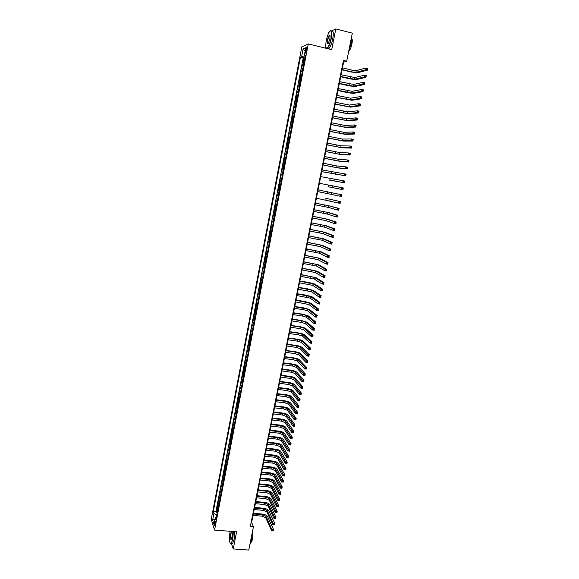 <?xml version="1.0" encoding="UTF-8"?>
<svg xmlns="http://www.w3.org/2000/svg" width="579" height="579" viewBox="0 0 579 579"><rect width="100%" height="100%" fill="white"/><g stroke="black" fill="none" stroke-linecap="round" stroke-linejoin="round"><path stroke-width="0.87" d="M215.272 524.516C215.554 522.49 215.489 521.484 215.07 521.498L214.679 522.634C214.404 524.654 214.469 525.66 214.881 525.652L215.272 524.516M301.804 46.87L211.241 519.283L214.577 530.082L308.296 43.924L301.804 46.87M329.248 31.99L328.503 32.337L328.127 34.233M325.782 46.219L325.405 48.122M304.272 61.475L302.969 61.758L303.78 57.545L304.974 57.835M303.729 64.291L302.426 64.566L303.628 64.848M302.426 64.566L301.616 68.771L302.918 68.517M301.565 75.538L300.269 75.762L301.08 71.564L302.274 71.847M300.219 82.544L298.93 82.732L299.734 78.549L300.928 78.831M298.873 89.528L297.592 89.687L298.395 85.518L299.589 85.793M297.526 96.498L296.26 96.628L297.056 92.466L298.25 92.734M296.187 103.453L294.928 103.547L295.724 99.393L296.918 99.668M294.849 110.386L293.596 110.451L294.393 106.312L295.587 106.572M293.517 117.298L292.272 117.334L293.068 113.202L294.255 113.47M292.192 124.195L290.947 124.203L291.744 120.085L292.931 120.345M290.868 131.078L289.63 131.049L290.426 126.946L291.613 127.199M289.543 137.947L288.32 137.889L289.109 133.785L290.296 134.038M288.226 144.786L287.003 144.699L287.792 140.617L288.979 140.863M286.909 151.618L285.7 151.503L286.482 147.421L287.669 147.674M285.592 158.429L284.39 158.284L285.172 154.217L286.359 154.463M284.289 165.225L283.088 165.051L283.869 160.991L285.056 161.23M282.979 172.006L281.792 171.797L282.574 167.751L283.753 167.99M280.497 178.527L281.676 178.759L280.497 178.527L281.271 174.489L282.458 174.728L281.821 174.59L282.342 171.891M281.155 181.466L279.983 181.213L279.201 185.244L280.388 185.475M279.86 188.204L278.687 187.922L277.913 191.939L279.092 192.17M278.564 194.92L277.399 194.616L276.632 198.619L277.811 198.843M277.276 201.622L276.118 201.289L275.351 205.284L276.523 205.509M275.988 208.31L274.837 207.948L274.07 211.936L275.242 212.153M274.699 214.983L273.556 214.585L272.789 218.565L273.968 218.782M273.418 221.634L272.282 221.214L271.522 225.18L272.695 225.39M272.137 228.271L271.008 227.822L270.248 231.781L271.421 231.991M270.863 234.893L269.742 234.415L268.982 238.36L270.154 238.57M269.59 241.494L268.475 240.987L267.722 244.924L268.895 245.134M268.323 248.08L267.216 247.544L266.456 251.474L267.628 251.677M267.057 254.651L265.956 254.094L265.204 258.01L266.369 258.212M265.797 261.209L264.697 260.615L263.944 264.531L265.117 264.726M264.531 267.751L263.445 267.129L262.7 271.03L263.865 271.225M263.279 274.272L262.2 273.628L261.447 277.515L262.613 277.703M262.026 280.779L260.948 280.106L260.203 283.985L261.368 284.173M260.774 287.271L259.703 286.569L258.958 290.441L260.13 290.622M259.522 293.741L258.466 293.017L257.72 296.875L258.885 297.056M258.285 300.204L257.228 299.444L256.49 303.302L257.648 303.476M257.04 306.646L255.99 305.864L255.252 309.707L256.417 309.881M255.802 313.073L254.76 312.262L254.022 316.098L255.187 316.272M254.565 319.485L253.53 318.645L252.799 322.474L253.957 322.648M253.334 325.883L252.306 325.022L251.576 328.836L252.733 329.002M252.104 332.259L251.083 331.369L250.352 335.176L251.51 335.342M250.881 338.628L249.867 337.709L249.136 341.509L250.294 341.668M249.658 344.975L248.644 344.035L247.921 347.82L249.079 347.979M248.434 351.308L247.436 350.346L246.705 354.116L247.863 354.276M247.219 357.627L246.22 356.635L245.496 360.406L246.654 360.558M246.003 363.93L245.011 362.91L244.295 366.673L245.445 366.825M244.794 370.22L243.81 369.178L243.086 372.927L244.244 373.079M243.585 376.488L242.608 375.424L241.884 379.165L243.042 379.31M242.377 382.748L241.407 381.655L240.69 385.39L241.841 385.534M241.175 388.987L240.213 387.872L239.496 391.592L240.647 391.737M239.974 395.218L239.018 394.075L238.302 397.787L239.453 397.932M238.78 401.428L237.824 400.263L237.115 403.968L238.266 404.106M237.585 407.63L236.637 406.436L235.928 410.127L237.079 410.265M236.391 413.811L235.458 412.595L234.748 416.279L235.892 416.41M235.204 419.978L234.271 418.733L233.561 422.417L234.712 422.547M234.017 426.13L233.091 424.863L232.389 428.532L233.532 428.663M232.838 432.267L231.918 430.979L231.209 434.641L232.353 434.764M231.658 438.39L230.746 437.08L230.037 440.728L231.18 440.851M230.478 444.498L229.573 443.159L228.871 446.807L230.015 446.93M229.306 450.592L228.401 449.232L227.706 452.872L228.843 452.988M228.133 456.679L227.236 455.289L226.541 458.915L227.677 459.031M226.968 462.744L226.078 461.333L225.376 464.951L226.519 465.06M225.803 468.795L224.913 467.362L224.218 470.966L225.361 471.082M224.638 474.831L223.762 473.369L223.067 476.973L224.203 477.082M223.48 480.852L222.604 479.369L221.916 482.966L223.053 483.067M222.322 486.859L221.453 485.354L220.765 488.937L221.902 489.045M221.164 492.852L220.302 491.325L219.615 494.9L220.751 495.002M220.013 498.83L219.159 497.281L218.471 500.849L219.607 500.951M218.862 504.801L218.015 503.223L217.328 506.784L218.464 506.886M346.712 61.193L343.434 60.397L250.331 526.514L253.428 526.767L251.626 522.403L343.6 62.177L346.712 61.193L352.336 33.126L335.798 28.95L331.434 30.976M305.763 49.599L305.459 51.176C305.213 52.703 305.292 53.34 305.698 53.087L306.87 49.121C307.116 47.594 307.036 46.957 306.631 47.21L305.763 49.599L306.732 49.83M216.445 517.351L215.301 517.858L215.96 519.884L305.509 55.056L304.272 55.555L305.321 56.047M215.301 517.858L214.035 524.444L212.659 520.036L213.912 513.515L213.282 511.546L300.45 57.111L301.637 56.626L303.128 48.853L305.792 47.681L304.272 55.555M303.78 57.545L303.201 57.777L215.88 511.771L216.191 512.704L217.32 512.799M217.718 510.75L216.872 509.158L216.191 512.704M218.174 508.369L217.328 506.784M219.325 502.413L218.471 500.849M220.476 496.442L219.615 494.9M221.627 490.456L220.765 488.937M222.785 484.457L221.916 482.966M223.943 478.442L223.067 476.973M225.101 472.413L224.218 470.966M226.266 466.377L225.376 464.951M227.431 460.319L226.541 458.915M228.604 454.247L227.706 452.872M229.776 448.16L228.871 446.807M230.949 442.059L230.037 440.728M232.128 435.944L231.209 434.641M233.308 429.813L232.389 428.532M234.495 423.669L233.561 422.417M235.682 417.51L234.748 416.279M236.869 411.336L235.928 410.127M238.063 405.148L237.115 403.968M239.257 398.945L238.302 397.787M240.451 392.728L239.496 391.592M241.653 386.497L240.69 385.39M242.862 380.244L241.884 379.165M244.063 373.983L243.086 372.927M245.279 367.701L244.295 366.673M246.488 361.412L245.496 360.406M247.703 355.101L246.705 354.116M248.919 348.775L247.921 347.82M250.142 342.435L249.136 341.509M251.366 336.081L250.352 335.176M252.596 329.712L251.576 328.836M253.826 323.321L252.799 322.474M255.057 316.923L254.022 316.098M256.294 310.503L255.252 309.707M257.539 304.069L256.49 303.302M258.777 297.62L257.72 296.875M260.022 291.157L258.958 290.441M261.274 284.673L260.203 283.985M262.526 278.181L261.447 277.515M263.778 271.667L262.7 271.03M265.037 265.131L263.944 264.531M266.297 258.589L265.204 258.01M267.563 252.031L266.456 251.474M268.83 245.453L267.722 244.924M270.103 238.859L268.982 238.36M271.377 232.244L270.248 231.781M272.651 225.622L271.522 225.18M273.932 218.978L272.789 218.565M275.213 212.312L274.07 211.936M276.501 205.639L275.351 205.284M277.79 198.944L276.632 198.619M279.085 192.235L277.913 191.939M280.381 185.512L279.201 185.244M281.271 174.489L281.821 174.59M282.574 167.751L283.761 167.939M283.869 160.991L285.071 161.15M285.172 154.217L286.381 154.347M286.482 147.421L287.698 147.522M287.792 140.617L289.015 140.683M289.109 133.785L290.332 133.829M290.426 126.946L291.657 126.953M291.744 120.085L292.988 120.063M293.068 113.202L294.32 113.151M294.393 106.312L295.652 106.225M295.724 99.393L296.991 99.284M297.056 92.466L298.33 92.322M298.395 85.518L299.676 85.337M299.734 78.549L301.022 78.339M301.08 71.564L302.376 71.326M305.169 55.975L304.974 56.988L301.637 56.626M231.419 543.565L233.243 548.928L248.76 550.05L253.428 526.767M233.243 548.928L236.623 531.804L214.577 530.082M308.296 43.924L331.716 49.664L335.798 28.95M216.922 514.869L216.278 517.423M343.101 62.054L343.6 62.177M251.156 522.359L251.626 522.403M303.201 57.777L300.45 57.111M215.88 511.771L213.282 511.546M213.912 513.515L216.77 514.854M305.126 51.118L303.128 48.853M212.659 520.036L215.026 519.305M342.124 69.574L351.692 71.868L355.933 72.346L365.747 69.777L366.109 67.975L367.759 68.373L367.39 70.175L357.525 72.73L351.171 72.006L342.073 69.827M342.464 67.844L352.039 70.139L356.288 70.616L366.109 67.975L366.797 68.554L366.645 69.277L367.31 69.437L367.455 68.713L366.797 68.554M367.31 69.437L367.39 70.175L365.747 69.777L366.645 69.277M331.029 38.467C332.057 31.628 331.47 29.457 329.263 31.968C328.04 34.002 327.055 36.846 326.295 40.516C325.449 45.379 325.608 47.941 326.78 48.195C328.336 47.377 329.755 44.134 331.029 38.467M330.283 30.853C331.919 30.101 332.252 32.641 331.289 38.489C330.262 43.244 329.017 46.443 327.555 48.1L326.795 48.462M329.827 38.988L328.351 43.251C327.244 44.496 326.947 43.418 327.461 40.016C328.09 37.186 328.8 35.565 329.589 35.138C330.175 35.261 330.254 36.542 329.827 38.988M329.979 35.5L329.451 35.565L327.714 40.038C327.294 42.47 327.396 43.686 328.018 43.671M351.562 36.991L351.149 43.432L348.84 50.583M351.692 38.467C352.408 39.068 352.473 40.943 351.902 44.091C351.149 47.485 350.208 49.758 349.079 50.923L348.732 51.14M331.622 31.309C333.352 30.332 333.728 32.851 332.744 38.851C331.716 43.606 330.471 46.805 328.995 48.455L328.235 48.817M328.09 48.781L327.584 48.108L328.995 48.455M326.657 48.426L326.201 47.891M230.145 531.298L230.022 531.906C229.038 538.586 229.255 542.472 230.674 543.558C231.361 543.319 231.984 541.85 232.541 539.165L233.156 531.529M233.388 531.551L232.758 539.266L231.209 543.551L230.261 543.406M231.904 537.319L231.325 539.165C230.333 539.758 230.109 537.934 230.645 533.693L231.578 531.486C232.288 532.007 232.396 533.954 231.904 537.319M231.904 531.732L230.855 533.795C230.384 537.124 230.507 538.969 231.224 539.317M252.039 533.693L251.438 540.677L249.781 544.955M252.422 531.783C253.009 533.7 253.009 536.357 252.437 539.729L250.852 542.943M234.756 531.652L234.126 539.367L232.57 543.645L231.665 543.58M340.734 76.5L354.536 79.265L364.278 76.956L364.647 75.161L366.29 75.552L365.921 77.347L356.128 79.641L349.788 78.889L340.691 76.739M341.082 74.771L354.884 77.535L364.647 75.161L365.327 75.748L365.175 76.464L365.841 76.623L365.986 75.907L365.327 75.748M365.841 76.623L365.921 77.347L364.278 76.956L365.175 76.464M339.359 83.405L353.139 86.17L362.816 84.114L363.178 82.327L364.828 82.717L364.459 84.505L354.724 86.539L348.399 85.757L339.316 83.629M339.699 81.682L353.487 84.44L363.178 82.327L363.858 82.92L363.713 83.637L364.372 83.789L364.517 83.072L363.858 82.92M364.372 83.789L364.459 84.505L362.816 84.114L363.713 83.637M337.977 90.295L351.743 93.053L361.361 91.258L361.723 89.477L363.366 89.861L363.004 91.641L353.335 93.422L347.024 92.604L337.941 90.498M338.324 88.573L352.09 91.33L361.723 89.477L362.396 90.071L362.251 90.787L362.91 90.939L363.055 90.223L362.396 90.071M362.91 90.939L363.004 91.641L361.361 91.258L362.251 90.787M363.055 90.223L363.366 89.861M336.609 97.163L350.353 99.914L359.906 98.387L360.268 96.606L361.911 96.983L361.542 98.763L351.938 100.283L336.565 97.359M336.949 95.448L350.7 98.198L360.268 96.606L360.941 97.207L360.797 97.916L361.455 98.068L361.6 97.359L360.941 97.207M361.455 98.068L361.542 98.763L359.906 98.387L360.797 97.916M361.6 97.359L361.911 96.983M335.234 104.017L348.963 106.768L358.452 105.487L358.814 103.713L360.456 104.09L360.095 105.863L350.556 107.122L335.205 104.198M335.581 102.309L349.311 105.052L358.814 103.713L359.487 104.321L359.342 105.031L360 105.183L360.145 104.473L359.487 104.321M360 105.183L360.095 105.863L358.452 105.487L359.342 105.031M360.145 104.473L360.456 104.09M333.873 110.857L347.581 113.593L357.004 112.579L357.366 110.806L359.009 111.175L358.647 112.948L349.166 113.954L333.837 111.016M334.213 109.149L347.928 111.892L357.366 110.806L358.039 111.414L357.894 112.123L358.553 112.275L358.698 111.566L358.039 111.414M358.553 112.275L358.647 112.948L357.004 112.579L357.894 112.123M358.698 111.566L359.009 111.175M332.505 117.675L346.206 120.41L355.564 119.643L355.926 117.877L357.561 118.246L357.2 120.012L347.791 120.765L332.476 117.819M332.845 115.974L346.546 118.709L355.926 117.877L356.592 118.492L356.447 119.202L357.105 119.346L357.25 118.644L356.592 118.492M357.105 119.346L357.2 120.012L355.564 119.643L356.447 119.202M357.25 118.644L357.561 118.246M331.152 124.478L344.831 127.206L354.124 126.7L354.486 124.934L356.121 125.296L355.759 127.054L346.408 127.554L331.123 124.608M331.485 122.777L345.171 125.513L354.486 124.934L355.151 125.556L355.007 126.258L355.658 126.403L355.803 125.701L355.151 125.556M355.658 126.403L355.759 127.054L354.124 126.7L355.007 126.258M355.803 125.701L356.121 125.296M329.791 131.267L343.456 133.988L352.691 133.727L353.045 131.976L354.681 132.33L354.326 134.089L345.033 134.335L329.769 131.382M330.131 129.573L343.796 132.294L353.045 131.976L353.711 132.598L353.566 133.3L354.225 133.445L354.362 132.743L353.711 132.598M354.225 133.445L354.326 134.089L352.691 133.727L353.566 133.3M354.362 132.743L354.681 132.33M328.438 138.034L342.088 140.755L351.258 140.74L351.612 138.989L353.248 139.344L352.893 141.095L343.665 141.088L328.416 138.135M328.778 136.34L342.428 139.061L351.612 138.989L352.278 139.619L352.133 140.321L352.785 140.465L352.929 139.763L352.278 139.619M352.785 140.465L352.893 141.095L351.258 140.74L352.133 140.321M352.929 139.763L353.248 139.344M327.092 144.786L340.72 147.5L349.825 147.739L350.186 145.995L351.815 146.342L351.46 148.086L342.298 147.833L327.07 144.873M327.424 143.1L341.06 145.814L350.186 145.995L350.845 146.625L350.7 147.327L351.359 147.464L351.496 146.769L350.845 146.625M351.359 147.464L351.46 148.086L349.825 147.739L350.7 147.327M351.496 146.769L351.815 146.342M325.745 151.524L339.359 154.231L348.406 154.716L348.761 152.972L350.389 153.319L350.034 155.063L340.937 154.557L325.731 151.597M326.078 149.838L339.699 152.545L348.761 152.972L349.419 153.616L349.275 154.311L349.926 154.448L350.071 153.753L349.419 153.616M349.926 154.448L350.034 155.063L348.406 154.716L349.275 154.311M350.071 153.753L350.389 153.319M324.399 158.241L337.998 160.94L346.98 161.679L347.335 159.942L348.971 160.282L348.616 162.019L339.576 161.266L324.392 158.299M324.739 156.562L338.339 159.261L347.335 159.942L347.993 160.586L347.849 161.28L348.507 161.418L348.645 160.723L347.993 160.586M348.507 161.418L348.616 162.019L346.98 161.679L347.849 161.28M348.645 160.723L348.971 160.282M323.06 164.943L336.645 167.635L345.562 168.619L345.916 166.882L347.545 167.222L347.197 168.952L338.216 167.961L323.053 164.986M323.4 163.271L336.978 165.963L345.916 166.882L346.575 167.534L346.43 168.228L347.082 168.366L347.226 167.671L346.575 167.534M347.082 168.366L347.197 168.952L345.562 168.619L346.43 168.228M347.226 167.671L347.545 167.222M321.729 171.63L344.15 175.546L344.505 173.816L346.133 174.149L345.779 175.871L321.721 171.659M322.062 169.958L344.505 173.816L345.156 174.467L345.012 175.162L345.67 175.292L345.808 174.597L345.156 174.467M345.67 175.292L345.779 175.871L344.15 175.546L345.012 175.162M345.808 174.597L346.133 174.149M329.379 180.112L342.739 182.45L343.094 180.728L344.722 181.053L344.367 182.776L329.379 180.112M320.73 176.631L343.094 180.728L343.745 181.386L343.6 182.074L344.252 182.204L344.396 181.517L343.745 181.386M344.252 182.204L344.367 182.776L342.739 182.45L343.6 182.074M344.396 181.517L344.722 181.053M328.047 186.727L341.335 189.34L341.69 187.618L343.311 187.943L342.963 189.659L328.047 186.727M319.398 183.29L341.69 187.618L342.334 188.284L342.196 188.971L342.848 189.101L342.985 188.414L342.334 188.284M342.848 189.101L342.963 189.659L341.335 189.34L342.196 188.971M342.985 188.414L343.311 187.943M317.741 191.584L339.931 196.209L340.286 194.493L341.907 194.812L318.074 189.919M318.066 189.926L340.286 194.493L340.93 195.159L340.792 195.847L341.436 195.977L341.581 195.289L340.93 195.159M341.581 195.289L341.559 196.527L339.931 196.209L340.792 195.847M341.559 196.527L341.436 195.977M325.724 198.271L340.503 201.666L325.724 198.271M316.416 198.206L338.534 203.063L338.881 201.354L339.526 202.028L339.388 202.708L340.039 202.838L340.177 202.151L339.526 202.028M340.177 202.151L340.155 203.374L338.534 203.063L339.388 202.708M340.155 203.374L340.039 202.838M315.099 204.807L328.575 207.47L337.137 209.902L337.485 208.194L339.106 208.505L330.479 206.124L315.432 203.12M315.425 203.157L328.908 205.82L337.485 208.194L338.129 208.867L337.991 209.555L338.635 209.678L338.78 208.997L338.129 208.867M338.78 208.997L338.758 210.206L337.137 209.902L337.991 209.555M338.758 210.206L338.635 209.678M313.782 211.393L327.244 214.049L335.748 216.72L336.095 215.012L337.716 215.323L329.147 212.703L314.122 209.699M314.108 209.75L327.576 212.406L336.095 215.012L336.732 215.699L336.594 216.38L337.246 216.503L337.383 215.822L336.732 215.699M337.383 215.822L337.369 217.024L335.748 216.72L336.594 216.38M337.369 217.024L337.246 216.503M312.465 217.965L325.919 220.613L334.358 223.523L334.705 221.822L336.319 222.126L327.815 219.267L312.805 216.257M312.798 216.322L326.245 218.978L334.705 221.822L335.342 222.51L335.205 223.19L335.849 223.306L335.994 222.626L335.342 222.51M335.994 222.626L335.972 223.82L334.358 223.523L335.205 223.19M335.972 223.82L335.849 223.306M311.155 224.522L324.587 227.163L332.968 230.304L333.316 228.611L334.937 228.908L326.484 225.817L311.502 222.799M311.48 222.879L324.92 225.528L333.316 228.611L333.953 229.298L333.815 229.979L334.467 230.102L334.604 229.422L333.953 229.298M334.604 229.422L334.59 230.601L332.968 230.304L333.815 229.979M334.59 230.601L334.467 230.102M309.852 231.057L323.27 233.699L331.593 237.072L331.933 235.378L333.555 235.675L325.159 232.353L310.192 229.335M310.178 229.422L323.596 232.07L331.933 235.378L332.433 236.753L333.077 236.869L333.214 236.196L332.57 236.08M333.214 236.196L333.207 237.361L331.593 237.072L332.433 236.753M333.207 237.361L333.077 236.869M308.549 237.578L321.946 240.22L330.211 243.817L330.558 242.131L332.172 242.427L323.842 238.874L308.897 235.841M308.875 235.95L322.279 238.591L330.558 242.131L331.05 243.513L331.702 243.629L331.839 242.948L331.188 242.833M331.839 242.948L331.825 244.106L330.211 243.817L331.05 243.513M331.825 244.106L331.702 243.629M307.246 244.085L320.628 246.719L328.836 250.555L329.183 248.869L330.797 249.158L322.525 245.373L307.594 242.34M307.572 242.463L320.961 245.091L329.183 248.869L329.675 250.251L330.32 250.367L330.457 249.694L329.813 249.578M330.457 249.694L330.45 250.837L328.836 250.555L329.675 250.251M330.45 250.837L330.32 250.367M305.951 250.577L319.318 253.204L327.468 257.271L327.808 255.592L329.422 255.875L321.207 251.858L306.298 248.825M306.277 248.956L319.644 251.583L327.808 255.592L328.3 256.975L328.944 257.083L329.082 256.41L328.438 256.302M329.082 256.41L329.082 257.546L327.468 257.271L328.3 256.975M329.082 257.546L328.944 257.083M304.655 257.054L318.009 259.674L326.1 263.966L326.44 262.294L328.054 262.569L319.897 258.328L305.01 255.288M304.981 255.433L318.334 258.06L326.44 262.294L326.932 263.677L327.576 263.785L327.714 263.119L327.07 263.011M327.714 263.119L327.714 264.241L326.1 263.966L326.932 263.677M327.714 264.241L327.576 263.785M303.367 263.51L316.699 266.13L324.732 270.646L325.08 268.982L326.686 269.249L318.588 264.784L303.722 261.737M303.685 261.896L317.031 264.516L325.08 268.982L325.564 270.364L326.209 270.473L326.346 269.807L325.702 269.698M326.346 269.807L326.346 270.921L324.732 270.646L325.564 270.364M326.346 270.921L326.209 270.473M302.079 269.952L315.396 272.564L323.372 277.312L323.712 275.647L325.326 275.915L317.278 271.218L302.433 268.171M302.397 268.345L315.721 270.958L323.712 275.647L324.204 277.037L324.848 277.146L324.985 276.48L324.341 276.371M324.985 276.48L324.985 277.58L323.372 277.312L324.204 277.037M324.985 277.58L324.848 277.146M300.791 276.386L314.1 278.991L322.018 283.963L322.358 282.299L323.965 282.566L315.982 277.645L301.152 274.591M301.116 274.779L314.426 277.384L322.358 282.299L322.843 283.696L323.487 283.797L323.625 283.131L322.981 283.03M323.625 283.131L323.625 284.224L322.018 283.963L322.843 283.696M323.625 284.224L323.487 283.797M299.509 282.791L312.798 285.396L320.665 290.593L321.005 288.935L322.612 289.196L314.679 284.05L308.752 282.451L299.871 280.989M299.828 281.191L313.123 283.797L321.005 288.935L321.49 290.332L322.127 290.434L322.264 289.775L321.62 289.666M322.264 289.775L322.271 290.853L320.665 290.593L321.49 290.332M322.271 290.853L322.127 290.434M298.236 289.189L311.509 291.787L319.311 297.208L319.651 295.558L321.258 295.811L313.384 290.441L307.471 288.82L298.598 287.379M298.554 287.597L311.828 290.188L319.651 295.558L320.136 296.955L320.773 297.056L320.911 296.397L320.267 296.289M320.911 296.397L320.918 297.461L319.311 297.208L320.136 296.955M320.918 297.461L320.773 297.056M296.955 295.572L310.214 298.163L317.965 303.801L318.305 302.158L319.905 302.412L312.088 296.817L306.19 295.167L297.324 293.748M297.273 293.98L310.539 296.571L318.305 302.158L318.783 303.555L319.427 303.657L319.565 302.998L318.92 302.897M319.565 302.998L319.572 304.055L317.965 303.801L318.783 303.555M319.572 304.055L319.427 303.657M295.688 301.941L308.925 304.525L316.626 310.387L316.959 308.745L318.559 308.991L310.8 303.179L304.909 301.507L296.05 300.11M295.999 300.349L309.251 302.933L316.959 308.745L317.437 310.149L318.081 310.243L318.211 309.584L317.574 309.49M318.211 309.584L318.226 310.633L316.626 310.387L317.437 310.149M318.226 310.633L318.081 310.243M294.414 308.289L303.722 309.729L307.644 310.865L315.28 316.952L315.62 315.309L317.22 315.555L309.512 309.526L303.635 307.825L294.783 306.45M294.733 306.704L307.963 309.28L315.62 315.309L316.098 316.72L316.735 316.814L316.872 316.156L316.228 316.062M316.872 316.156L316.887 317.198L315.28 316.952L316.098 316.72M316.887 317.198L316.735 316.814M293.148 314.621L302.448 316.047L306.363 317.198L313.948 323.502L314.281 321.866L315.881 322.105L308.231 315.852L302.368 314.129L293.517 312.776M293.466 313.044L302.766 314.469L306.682 315.613L314.281 321.866L314.759 323.27L315.396 323.372L315.533 322.713L314.889 322.619M315.533 322.713L315.548 323.741L313.948 323.502L314.759 323.27M315.548 323.741L315.396 323.372M291.888 320.94L301.181 322.344L305.082 323.509L312.609 330.03L312.942 328.402L314.542 328.64L306.95 322.17L301.102 320.419L292.257 319.087M292.2 319.362L301.5 320.766L305.401 321.938L312.942 328.402L313.42 329.813L314.064 329.907L314.194 329.256L313.557 329.161M314.194 329.256L314.209 330.269L312.609 330.03L313.42 329.813M314.209 330.269L314.064 329.907M290.629 327.244L299.915 328.626L303.809 329.813L311.285 336.551L311.611 334.923L313.21 335.154L305.676 328.467C304.648 327.765 302.701 327.178 299.835 326.694L290.998 325.384M290.94 325.673L300.233 327.055L304.127 328.235L311.611 334.923L312.088 336.334L312.725 336.428L312.863 335.777L312.219 335.682M312.863 335.777L312.877 336.783L311.285 336.551L312.088 336.334M289.37 333.533L298.648 334.894L302.535 336.095L309.953 343.05L310.286 341.422L311.886 341.653L304.402 334.756C303.382 334.032 301.442 333.432 298.569 332.954L289.746 331.658M289.681 331.962L298.967 333.33L302.853 334.524L310.286 341.422L310.757 342.84L311.401 342.934L311.531 342.283L310.894 342.189M311.531 342.283L311.886 341.653L311.553 343.275L309.953 343.05L310.757 342.84M288.118 339.808L297.389 341.147L301.268 342.363L308.629 349.535L308.962 347.914L310.554 348.138L303.128 341.024C302.115 340.278 300.175 339.678 297.309 339.2L288.494 337.926M288.429 338.245L297.707 339.584L301.587 340.799L308.962 347.914L309.432 349.332L310.069 349.419L310.206 348.775L309.562 348.681M310.206 348.775L310.228 349.759L308.629 349.535L309.432 349.332M286.866 346.068L296.13 347.386L300.002 348.616L307.311 355.998L307.637 354.384L309.237 354.609L301.862 347.277C300.856 346.517 298.923 345.902 296.057 345.431L287.242 344.179M287.177 344.505L296.448 345.822L300.32 347.06L307.637 354.384L308.108 355.803L308.745 355.897L308.882 355.245L308.245 355.159M308.882 355.245L309.237 354.609L308.904 356.223L307.311 355.998L308.108 355.803M285.621 352.314L294.877 353.61L298.735 354.862L305.994 362.454L306.32 360.84L307.912 361.057L300.595 353.516C299.596 352.734 297.664 352.112 294.805 351.648L285.997 350.411M285.932 350.751L295.189 352.054L299.053 353.299L306.32 360.84L306.79 362.266L307.427 362.353L307.558 361.709L306.921 361.614M307.558 361.709L307.912 361.057L307.587 362.671L305.994 362.454L306.79 362.266M284.376 358.546L293.625 359.812L297.476 361.086L304.677 368.888L305.01 367.281L306.602 367.491L299.329 359.74C298.337 358.937 296.412 358.307 293.553 357.851L284.752 356.635M284.687 356.99L293.937 358.263L297.794 359.53L305.01 367.281L305.473 368.707L306.11 368.794L306.24 368.15L305.603 368.063M306.24 368.15L306.602 367.491L306.269 369.098L304.677 368.888L305.473 368.707M283.131 364.756L292.373 366.008L296.216 367.289L303.367 375.308L303.7 373.701L305.285 373.911L298.076 365.95C297.085 365.125 295.16 364.488 292.308 364.032L283.515 362.838M283.442 363.207L292.684 364.459L296.535 365.74L303.7 373.701L304.163 375.134L304.8 375.214L304.93 374.577L304.293 374.49M304.93 374.577L305.285 373.911L304.959 375.518L303.367 375.308L304.163 375.134M281.893 370.958L291.128 372.188L294.964 373.484L302.064 381.713L302.39 380.114L303.975 380.316L296.817 372.145C295.833 371.305 293.915 370.654 291.063 370.205L282.277 369.026M282.205 369.409L291.44 370.647L295.276 371.942L302.39 380.114L302.853 381.539L303.49 381.626L303.62 380.982L302.983 380.902M303.62 380.982L303.975 380.316L303.649 381.916L302.064 381.713L302.853 381.539M280.656 377.139L289.884 378.355L293.712 379.665L300.754 388.096L301.087 386.504L302.672 386.707L295.565 378.326C294.588 377.465 292.67 376.806 289.818 376.364L281.047 375.206M280.967 375.597L290.195 376.813L294.031 378.123L301.087 386.504L301.543 387.937L302.18 388.017L302.31 387.38L301.673 387.3M302.31 387.38L302.672 386.707L302.347 388.299L300.754 388.096L301.543 387.937M279.425 383.312L288.646 384.499L292.467 385.831L299.459 394.473L299.784 392.88L301.369 393.076L294.313 384.492C293.343 383.609 291.432 382.943 288.581 382.502L279.809 381.366M279.729 381.771L288.957 382.965L292.779 384.29L299.784 392.88L300.24 394.313L300.877 394.393L301.008 393.756L300.371 393.677M301.008 393.756L301.369 393.076L301.044 394.668L299.459 394.473L300.24 394.313M278.195 389.464L287.408 390.637L291.223 391.983L298.156 400.827L298.482 399.242L300.067 399.438L293.068 390.644C292.098 389.739 290.195 389.066 287.35 388.632L278.586 387.51M278.499 387.93L287.72 389.102L291.534 390.449L299.075 400.038L298.945 400.675L299.575 400.755L299.705 400.118L299.075 400.038M299.705 400.118L300.067 399.438L299.741 401.023L298.156 400.827L298.945 400.675M276.965 395.609L286.171 396.76L289.978 398.12L296.868 407.167L297.186 405.582L298.771 405.778L291.823 396.774C290.861 395.855 288.957 395.175 286.113 394.74L277.355 393.648M277.276 394.075L286.482 395.225L290.289 396.586L297.772 406.393L297.649 407.023L298.279 407.102L298.409 406.465L297.772 406.393M298.409 406.465L298.771 405.778L298.446 407.363L296.868 407.167L297.649 407.023M275.742 401.732L284.94 402.861L288.74 404.236L295.572 413.493L295.898 411.915L297.476 412.103L290.578 402.897C289.623 401.956 287.727 401.269 284.89 400.842L276.132 399.763M276.045 400.205L285.252 401.334L289.051 402.709L296.484 412.726L296.354 413.355L296.984 413.435L297.114 412.798L296.484 412.726M297.114 412.798L297.476 412.103L297.157 413.681L295.572 413.493L296.354 413.355M274.518 407.848L283.717 408.955L287.502 410.345L294.284 419.804L294.61 418.226L296.187 418.414L289.341 409.006C288.393 408.043 286.496 407.355 283.659 406.928L274.916 405.865M274.822 406.32L284.021 407.435L287.814 408.817L295.189 419.044L295.066 419.674L295.695 419.746L295.826 419.116L295.189 419.044M295.826 419.116L296.187 418.414L295.869 419.985L294.284 419.804L295.066 419.674M273.302 413.942L282.487 415.027L286.272 416.439L293.003 426.093L293.321 424.523L294.899 424.711L288.11 415.1C287.162 414.115 285.273 413.42 282.436 412.993L273.701 411.951M273.606 412.422L282.798 413.515L286.576 414.919L293.9 425.341L293.777 425.97L294.407 426.043L294.537 425.413L293.9 425.341M294.537 425.413L294.899 424.711L294.581 426.282L293.003 426.093L293.777 425.97M272.087 420.021L281.264 421.092L285.042 422.518L291.722 432.375L292.04 430.805L293.618 430.986L286.873 421.179C285.932 420.18 284.05 419.471 281.213 419.051L272.485 418.031M272.391 418.508L281.575 419.58L285.346 420.998L292.619 431.63L292.489 432.26L293.126 432.332L293.249 431.702L292.619 431.63M293.249 431.702L293.618 430.986L293.3 432.556L291.722 432.375L292.489 432.26M270.871 426.093L280.048 427.143L283.811 428.576L290.441 438.636L290.759 437.073L292.337 437.254L285.642 427.237C284.709 426.224 282.827 425.507 279.997 425.095L271.276 424.089M271.175 424.581L280.352 425.63L284.115 427.063L291.338 437.898L291.208 438.527L291.845 438.6L291.968 437.97L291.338 437.898M291.968 437.97L292.337 437.254L292.019 438.817L291.208 438.527M269.662 432.144L278.832 433.179L282.588 434.626L289.167 444.889L289.486 443.326L291.056 443.5L284.419 433.287C283.486 432.252 281.611 431.529 278.781 431.116L270.067 430.132M269.966 430.631L279.136 431.666L282.892 433.121L290.057 444.158L289.934 444.781L290.564 444.853L290.694 444.223L290.057 444.158M290.694 444.223L291.056 443.5L290.738 445.056L289.934 444.781M268.461 438.187L277.616 439.193L281.365 440.662L287.893 451.121L288.212 449.565L289.782 449.731L283.196 439.323C282.27 438.267 280.395 437.536 277.573 437.131L268.859 436.168M268.757 436.675L277.92 437.695L281.669 439.157L288.783 450.397L288.66 451.019L289.29 451.084L289.413 450.462L288.783 450.397M289.413 450.462L289.782 449.731L289.464 451.287L288.66 451.019M267.252 444.209L276.407 445.2L280.149 446.684L286.619 457.338L286.938 455.789L288.516 455.948L281.973 445.345C281.054 444.274 279.187 443.536 276.364 443.13L267.657 442.182M267.556 442.711L276.704 443.702L280.453 445.179L287.517 456.621L287.387 457.244L288.016 457.309L288.147 456.686L287.517 456.621M288.147 456.686L288.516 455.948L288.197 457.504L287.387 457.244M266.05 450.223L275.199 451.193L278.933 452.691L285.353 463.54L285.671 461.991L287.242 462.151L280.757 451.352C279.845 450.259 277.978 449.514 275.155 449.116L266.456 448.189M266.354 448.725L275.495 449.695L279.237 451.193L286.243 462.831L286.12 463.453L286.75 463.518L286.873 462.896L286.243 462.831M286.873 462.896L287.242 462.151L286.931 463.699L286.12 463.453M264.856 456.223L273.99 457.171L277.717 458.684L284.094 469.728L284.405 468.187L285.983 468.339L279.541 457.345C278.629 456.23 276.769 455.478 273.954 455.087L265.262 454.175M265.153 454.725L274.294 455.68L278.021 457.186L284.977 469.026L284.854 469.649L285.483 469.707L285.606 469.091L284.977 469.026M285.606 469.091L285.983 468.339L285.664 469.887L284.854 469.649M263.655 462.201L272.789 463.135L276.509 464.662L282.834 475.902L283.145 474.36L284.716 474.512L278.333 463.323C277.428 462.194 275.568 461.434 272.752 461.043L264.067 460.153M263.959 460.71L273.085 461.644L276.805 463.171L283.717 475.207L283.587 475.822L284.217 475.887L284.347 475.272L283.717 475.207M284.347 475.272L284.716 474.512L284.405 476.054L283.587 475.822M262.468 468.172L271.587 469.084L275.3 470.626L281.575 482.061L281.886 480.519L283.457 480.671L277.117 469.287C276.219 468.143 274.366 467.369 271.551 466.985L262.873 466.109M262.765 466.681L271.884 467.6L275.604 469.135L282.458 481.373L282.328 481.989L282.957 482.046L283.088 481.431L282.458 481.373M283.088 481.431L283.457 480.671L283.145 482.213L282.328 481.989M261.274 474.129L270.393 475.019L274.091 476.575L280.323 488.206L280.634 486.671L282.205 486.816L275.915 475.243C275.018 474.071 273.165 473.296 270.357 472.913L261.686 472.059M261.57 472.638L270.69 473.535L274.395 475.091L281.199 487.525L281.076 488.14L281.705 488.198L281.828 487.583L281.199 487.525M281.828 487.583L282.205 486.816L281.886 488.35L281.076 488.14M260.087 480.071L269.199 480.946L272.89 482.517L279.071 494.328L279.382 492.801L280.945 492.946L274.707 481.178C273.816 479.991 271.971 479.209 269.17 478.833L260.499 477.993M260.384 478.587L269.496 479.463L273.194 481.033L279.947 493.663L279.823 494.271L280.446 494.328L280.576 493.721L279.947 493.663M280.576 493.721L280.945 492.946L280.634 494.473L279.823 494.271M258.9 485.998L268.005 486.852L271.696 488.437L277.826 500.444L278.137 498.917L279.7 499.055L273.505 487.098C272.622 485.897 270.777 485.108 267.976 484.732L259.32 483.914M259.197 484.514L268.301 485.376L271.992 486.961L278.694 499.778L278.571 500.394L279.201 500.444L279.324 499.836L278.694 499.778M279.324 499.836L279.7 499.055L279.389 500.582L278.571 500.394M257.72 491.911L266.818 492.743L270.494 494.343L276.574 506.545L276.885 505.018L278.448 505.156L272.311 493.011C271.428 491.788 269.59 490.992 266.789 490.623L258.14 489.82M258.017 490.435L267.114 491.274L270.798 492.867L277.45 505.887L277.327 506.495L277.949 506.553L278.072 505.937L277.45 505.887M278.072 505.937L278.448 505.156L278.137 506.676L277.327 506.495M256.54 497.81L265.631 498.628L269.3 500.242L275.336 512.625L275.647 511.105L277.211 511.243L271.117 498.903C270.241 497.665 268.403 496.862 265.609 496.493L256.96 495.711M256.837 496.333L265.927 497.158L269.604 498.765L276.205 511.974L276.082 512.581L276.704 512.639L276.827 512.031L276.205 511.974M276.827 512.031L277.211 511.243L276.9 512.762L276.082 512.581M255.368 503.694L264.444 504.497L268.113 506.126L274.099 518.697L274.403 517.177L275.966 517.308L269.923 504.787C269.054 503.527 267.223 502.717 264.422 502.355L255.788 501.588M255.657 502.225L264.741 503.028L268.41 504.656L274.96 518.053L274.837 518.661L275.466 518.712L275.59 518.104L274.96 518.053M275.59 518.104L275.966 517.308L275.655 518.827L274.837 518.661M254.195 509.571L263.264 510.352L266.926 511.988L272.861 524.748L273.172 523.235L274.728 523.365L268.736 510.656C267.867 509.375 266.036 508.557 263.242 508.203L254.615 507.457M254.485 508.101L263.561 508.883L267.223 510.526L273.599 524.719L274.229 524.769L274.352 524.169L273.722 524.118M274.352 524.169L274.728 523.365L274.417 524.878L273.599 524.719M253.023 515.426L262.092 516.186L265.739 517.843L271.631 530.791L271.935 529.278L273.491 529.409L267.549 516.511C266.687 515.216 264.864 514.391 262.07 514.036L253.443 513.305M253.312 513.964L262.381 514.731L266.036 516.381L272.369 530.769L272.991 530.813L273.114 530.212L272.492 530.161M273.114 530.212L273.491 529.409L273.187 530.914L272.369 530.769M303.056 64.334L303.591 61.519M217.212 510.171L217.668 507.797M218.355 504.229L218.811 501.848M219.506 498.273L219.962 495.885M220.65 492.302L221.113 489.906M221.808 486.309L222.271 483.914M222.958 480.309L223.422 477.907M224.116 474.295L224.58 471.885M225.282 468.266L225.745 465.856M226.447 462.223L226.91 459.806M227.612 456.165L228.075 453.741M228.777 450.093L229.248 447.661M229.95 444.006L230.42 441.567M231.122 437.905L231.593 435.466M232.302 431.789L232.772 429.343M233.482 425.659L233.959 423.206M234.669 419.514L235.139 417.054M235.856 413.355L236.326 410.887M237.043 407.182L237.52 404.707M238.23 400.994L238.707 398.511M239.424 394.791L239.909 392.301M240.625 388.574L241.103 386.077M241.827 382.335L242.304 379.838M243.028 376.089L243.513 373.585M244.237 369.822L244.714 367.31M245.445 363.547L245.93 361.028M246.654 357.25L247.139 354.724M247.87 350.939L248.355 348.413M249.086 344.614L249.578 342.08M250.309 338.274L250.801 335.733M251.532 331.919L252.024 329.371M252.762 325.543L253.255 322.995M253.993 319.159L254.485 316.597M255.223 312.754L255.715 310.192M256.461 306.334L256.953 303.765M257.698 299.9L258.191 297.324M258.936 293.452L259.435 290.868M260.181 286.989L260.68 284.398M261.433 280.504L261.932 277.913M262.685 274.012L263.184 271.406M263.937 267.498L264.437 264.885M265.196 260.963L265.696 258.35M266.456 254.42L266.962 251.8M267.715 247.855L268.222 245.228M268.982 241.277L269.488 238.642M270.255 234.683L270.762 232.041M271.529 228.075L272.036 225.426M272.803 221.446L273.317 218.79M274.084 214.802L274.598 212.138M275.365 208.143L275.879 205.473M276.653 201.463L277.167 198.792M277.942 194.768L278.456 192.09M279.23 188.059L279.751 185.374M280.526 181.336L281.047 178.636M283.124 167.83L283.645 165.116M284.434 161.049L284.955 158.335M285.737 154.253L286.265 151.532M287.054 147.442L287.575 144.714M288.364 140.61L288.892 137.874M289.681 133.763L290.209 131.02M291.005 126.902L291.534 124.152M292.33 120.019L292.865 117.262M293.662 113.122L294.19 110.357M294.993 106.203L295.522 103.431M296.325 99.27L296.861 96.49M297.664 92.322L298.199 89.535M299.01 85.352L299.546 82.558M300.349 78.36L300.892 75.567M301.702 71.355L302.238 68.554M306.407 51.408L305.459 51.176M352.039 70.139L351.692 71.868M356.288 70.616L355.933 72.346M350.65 77.043L350.302 78.766M354.884 77.535L354.536 79.265M349.26 83.926L348.913 85.641M353.487 84.44L353.139 86.17M347.878 90.794L347.53 92.51M352.09 91.33L351.743 93.053M346.495 97.641L346.148 99.356M350.7 98.198L350.353 99.914M345.12 104.481L344.773 106.181M349.311 105.052L348.963 106.768M343.745 111.291L343.398 112.992M347.928 111.892L347.581 113.593M342.37 118.094L342.03 119.788M346.546 118.709L346.206 120.41M341.002 124.876L340.662 126.569M345.171 125.513L344.831 127.206M339.641 131.643L339.301 133.329M343.796 132.294L343.456 133.988M338.281 138.388L337.941 140.075M342.428 139.061L342.088 140.755M336.92 145.119L336.58 146.805M341.06 145.814L340.72 147.5M335.567 151.836L335.227 153.515M339.699 152.545L339.359 154.231M334.213 158.537L333.88 160.209M338.339 159.261L337.998 160.94M332.867 165.218L332.534 166.882M336.978 165.963L336.645 167.635M331.521 171.883L331.188 173.548M335.625 172.651L335.292 174.315M330.182 178.535L329.849 180.192M334.278 179.316L333.938 180.981M328.843 185.164L328.51 186.822M332.932 185.968L332.592 187.625M327.511 191.779L327.178 193.429M331.586 192.604L331.253 194.254M326.18 198.38L325.847 200.03M330.247 199.219L329.914 200.87M324.855 204.966L324.522 206.609M328.908 205.82L328.575 207.47M323.531 211.53L323.198 213.173M327.576 212.406L327.244 214.049M322.206 218.088L321.873 219.723M326.245 218.978L325.919 220.613M320.889 224.623L320.556 226.251M324.92 225.528L324.587 227.163M319.572 231.137L319.246 232.765M323.596 232.07L323.27 233.699M318.262 237.643L317.936 239.265M322.279 238.591L321.946 240.22M316.952 244.128L316.626 245.749M320.961 245.091L320.628 246.719M315.649 250.606L315.323 252.22M319.644 251.583L319.318 253.204M314.346 257.062L314.021 258.668M318.334 258.06L318.009 259.674M313.051 263.503L312.725 265.11M317.031 264.516L316.699 266.13M311.755 269.923L311.43 271.529M315.721 270.958L315.396 272.564M310.46 276.335L310.134 277.934M314.426 277.384L314.1 278.991M309.172 282.726L308.846 284.325M313.123 283.797L312.798 285.396M307.883 289.109L307.565 290.701M311.828 290.188L311.509 291.787M306.602 295.471L306.277 297.056M310.539 296.571L310.214 298.163M305.321 301.818L305.003 303.403M309.251 302.933L308.925 304.525M304.04 308.151L303.722 309.729M307.963 309.28L307.644 310.865M302.766 314.469L302.448 316.047M306.682 315.613L306.363 317.198M301.5 320.766L301.181 322.344M305.401 321.938L305.082 323.509M300.233 327.055L299.915 328.626M304.127 328.235L303.809 329.813M298.967 333.33L298.648 334.894M302.853 334.524L302.535 336.095M297.707 339.584L297.389 341.147M301.587 340.799L301.268 342.363M296.448 345.822L296.13 347.386M300.32 347.06L300.002 348.616M295.189 352.054L294.877 353.61M299.053 353.299L298.735 354.862M293.937 358.263L293.625 359.812M297.794 359.53L297.476 361.086M292.684 364.459L292.373 366.008M296.535 365.74L296.216 367.289M291.44 370.647L291.128 372.188M295.276 371.942L294.964 373.484M290.195 376.813L289.884 378.355M294.031 378.123L293.712 379.665M288.957 382.965L288.646 384.499M292.779 384.29L292.467 385.831M287.72 389.102L287.408 390.637M291.534 390.449L291.223 391.983M286.482 395.225L286.171 396.76M290.289 396.586L289.978 398.12M285.252 401.334L284.94 402.861M289.051 402.709L288.74 404.236M284.021 407.435L283.717 408.955M287.814 408.817L287.502 410.345M282.798 413.515L282.487 415.027M286.576 414.919L286.272 416.439M281.575 419.58L281.264 421.092M285.346 420.998L285.042 422.518M280.352 425.63L280.048 427.143M284.115 427.063L283.811 428.576M279.136 431.666L278.832 433.179M282.892 433.121L282.588 434.626M277.92 437.695L277.616 439.193M281.669 439.157L281.365 440.662M276.704 443.702L276.407 445.2M280.453 445.179L280.149 446.684M275.495 449.695L275.199 451.193M279.237 451.193L278.933 452.691M274.294 455.68L273.99 457.171M278.021 457.186L277.717 458.684M273.085 461.644L272.789 463.135M276.805 463.171L276.509 464.662M271.884 467.6L271.587 469.084M275.604 469.135L275.3 470.626M270.69 473.535L270.393 475.019M274.395 475.091L274.091 476.575M269.496 479.463L269.199 480.946M273.194 481.033L272.89 482.517M268.301 485.376L268.005 486.852M271.992 486.961L271.696 488.437M267.114 491.274L266.818 492.743M270.798 492.867L270.494 494.343M265.927 497.158L265.631 498.628M269.604 498.765L269.3 500.242M264.741 503.028L264.444 504.497M268.41 504.656L268.113 506.126M263.561 508.883L263.264 510.352M267.223 510.526L266.926 511.988M262.381 514.731L262.092 516.186M266.036 516.381L265.739 517.843M329.451 35.565L330.037 35.71M232.57 543.645L231.209 543.551M231.578 531.804L231.947 531.833"/></g></svg>
